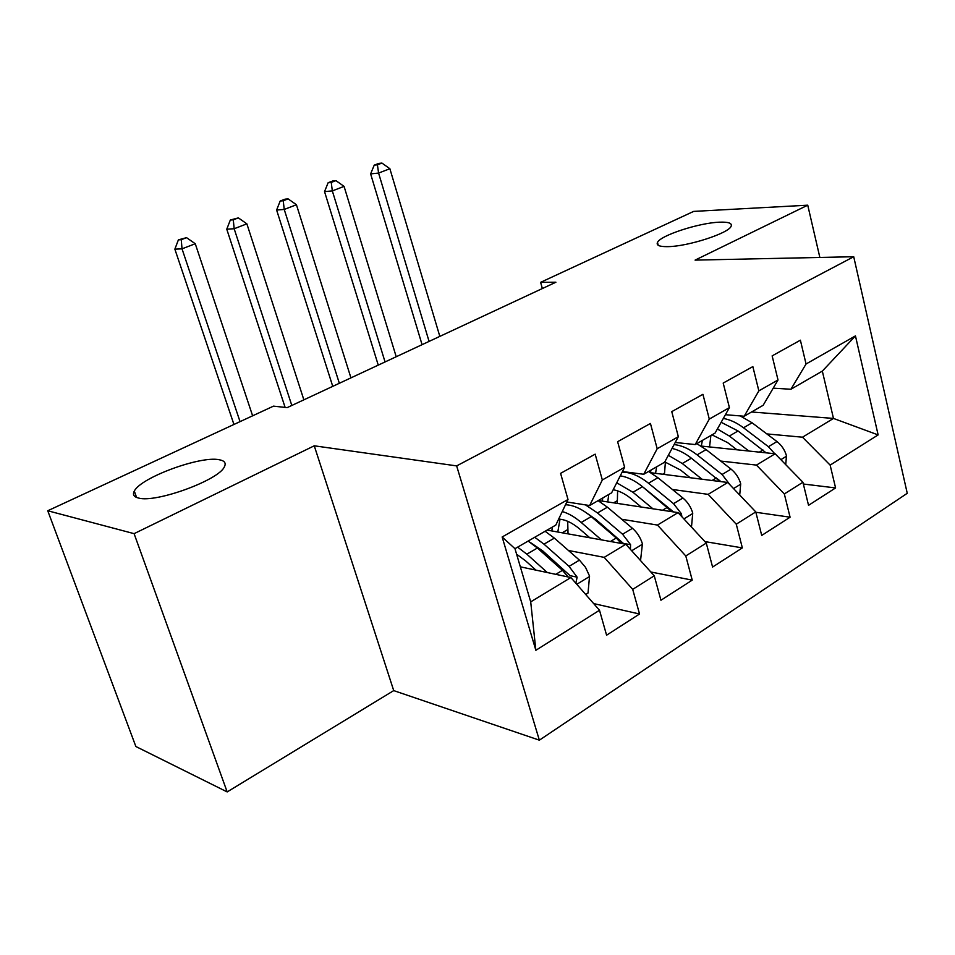 <?xml version="1.0" encoding="UTF-8"?>
<svg xmlns="http://www.w3.org/2000/svg" width="955" height="955" viewBox="0 0 955 955"><rect width="100%" height="100%" fill="white"/><g stroke="black" fill="none" stroke-linecap="round" stroke-linejoin="round"><path stroke-width="1.43" d="M668.034 246.641C659.63 246.796 656.109 245.399 657.482 242.451C660.371 235.419 699.12 222.802 719.557 222.181C728.558 221.847 732.401 223.231 731.1 226.323C728.605 233.307 687.946 246.45 668.034 246.641M138.499 498.033C133.807 496.898 132.411 494.595 134.309 491.109C140.719 477.548 200.574 455.607 219.173 459.737C224.592 460.704 226.323 463.068 224.365 466.828C218.982 480.09 155.725 503.249 138.499 498.033M539.36 740.173L907.25 493.293L853.722 256.728L456.645 465.897L539.36 740.173L393.723 690.608L314.255 445.806L134.094 533.654L227.171 791.922L393.723 690.608M227.171 791.922L135.861 746.512L47.75 510.758L134.094 533.654M535.862 650.295L502.151 536.985L568.01 499.501L555.81 525.083L514.972 548.683L530.705 601.877L535.862 650.295L599.501 610.257L606.592 635.194L639.54 614.005L632.699 589.366L654.259 575.793L660.944 600.241L692.232 580.127L685.786 555.953L706.282 543.061L712.585 567.043L742.357 547.895L736.269 524.188L755.775 511.916L761.72 535.433L790.083 517.204L784.33 493.938L802.916 482.251L808.539 505.326L835.589 487.933L803.358 484.018M751.573 411.987L833.476 418.433L878.134 434.919L855.453 335.885L806.056 363.998L800.386 340.195L772.141 355.881L778.015 379.971L758.855 390.87L752.85 366.601L723.198 383.062L729.405 407.63L709.29 419.09L702.928 394.32L671.759 411.629L678.337 436.698L657.183 448.743L650.439 423.471L617.622 441.688L624.618 467.282L602.33 479.971L595.168 454.162L560.585 473.358L568.01 499.501M878.134 434.919L830.146 465.109L835.589 487.933M47.75 510.758L273.488 406.138L287.169 407.63L555.894 282.226L540.614 282.334L542.345 288.541M701.018 446.045L775.126 453.78L756.456 465.097L720.727 461.062M802.916 482.251L775.126 453.78M784.33 493.938L756.456 465.097M855.453 335.885L822.327 371.113L790.907 389.258L773.204 388.16M806.056 363.998L790.907 389.258M650.821 472.737L727.758 482.49L708.168 494.356L672.416 489.485M755.775 511.916L727.758 482.49M736.269 524.188L708.168 494.356M778.015 379.971L763.152 405.29L744.196 416.237L725.43 414.709M758.855 390.87L744.196 416.237M598.343 500.516L678.05 512.608L657.47 525.071L621.705 519.257M706.282 543.061L678.05 512.608M685.786 555.953L657.47 525.071M729.405 407.63L715.092 433.057L695.204 444.553L675.233 442.475M709.29 419.09L695.204 444.553M547.131 530.097L625.823 544.255L604.193 557.362L568.452 550.486M654.259 575.793L625.823 544.255M632.699 589.366L604.193 557.362M678.337 436.698L664.632 462.208L643.742 474.277L622.445 471.543M657.183 448.743L643.742 474.277M520.332 566.828L570.887 577.536L530.705 601.877M599.501 610.257L570.887 577.536M624.618 467.282L611.606 492.84L589.629 505.541L566.828 501.972M602.33 479.971L589.629 505.541M819.856 257.456L807.739 205.182L693.664 211.401L540.614 282.334M314.255 445.806L456.645 465.897M807.739 205.182L695.085 260.118L853.722 256.728M766.841 433.916L802.498 437.199L833.476 418.433L822.327 371.113M502.151 536.985L514.972 548.683M830.146 465.109L802.498 437.199M639.54 614.005L593.676 603.584M692.232 580.127L650.844 571.997M742.357 547.895L704.909 541.581M790.083 517.204L755.871 512.274M585.702 594.464L588.017 593.031L589.557 576.092L585.534 567.365L579.434 560.131L554.366 538.119L545.102 531.267M547.334 572.546L526.85 554.175L517.61 547.155M535.91 570.123L525.656 560.895L516.607 554.21M575.853 583.207L577.13 577.154L569.049 566.363L543.992 544.171L534.728 537.259M530.873 542.87L542.738 550.88L570.039 575.65L577.13 577.154M528.139 541.067L537.39 548.027L562.447 570.326L568.118 576.951M252.621 415.807L195.262 243.74L182.023 248.837L174.861 249.16L233.939 424.474M240.039 421.632L182.023 248.837L181.259 239.693L186.559 237.664L178.394 239.848L181.259 239.693M178.394 239.848L174.861 249.16M195.262 243.74L186.559 237.664M640.542 560.573L642.417 543.825C640.507 537.641 637.188 532.46 632.449 528.306L607.392 507.189L598.093 500.647M567.7 521.311L568.034 533.857M601.423 539.862L581.201 522.469C574.755 516.965 568.44 513.324 562.268 511.546M589.832 537.772L579.828 529.142C572.355 522.803 565.3 519.448 558.663 519.102M630.431 549.364L630.563 544.684L622.576 534.227L597.52 512.954L585.487 504.897M557.804 532.007L560.012 519.198M587.337 513.527L596.099 519.615L623.376 543.395L630.563 544.684M565.503 504.753C573.549 505.04 582.12 508.991 591.229 516.619L616.285 537.999L621.239 543.419M552.432 527.041L551.799 530.932M303.869 399.835L246.868 223.84L234.166 228.734L226.765 229.2L285.115 407.403M291.812 405.457L234.166 228.734L233.283 219.829L238.368 217.883L230.322 220.032L233.283 219.829M230.322 220.032L226.765 229.2M246.868 223.84L238.368 217.883M691.48 527.1L692.745 513.098C690.931 507.033 687.66 502.008 682.921 498.009L657.911 477.727L648.6 471.472M617.61 490.858L617.3 503.392M652.934 508.8L632.95 492.279L616.727 482.788M641.187 507.01L631.422 498.904C625.179 493.783 619.091 490.739 613.182 489.76M681.882 516.739L681.428 513.79L673.526 503.655L648.493 483.218C639.205 475.793 630.419 472.116 622.123 472.188M607.762 501.936L608.741 494.499M641.593 485.976L673.538 511.916M620.261 475.853C627.447 476.903 634.872 480.52 642.5 486.704L671.831 511.665M602.844 497.913L602.223 501.1M350.939 377.87L296.432 204.74L284.232 209.443L276.616 210.028L332.746 386.357M339.335 383.277L284.232 209.443L283.241 200.753L288.124 198.891L285.079 199.153L280.197 201.016L283.241 200.753M280.197 201.016L276.616 210.028M296.432 204.74L288.124 198.891M739.707 495.036L740.71 483.815C738.979 477.87 735.756 472.976 731.041 469.12L706.091 449.614L696.78 443.645M665.396 462.053L664.429 474.468M702.032 479.231L682.276 463.509L668.345 455.296M690.167 477.727L680.617 470.087L664.799 461.91M730.169 485.021L722.076 474.504L697.102 454.855C689.235 448.755 681.56 445.34 674.099 444.6M655.548 473.334L656.622 466.84M672.034 448.432C678.42 449.841 684.878 453.088 691.396 458.197L720.07 481.511M650.988 470.087L650.439 472.51M717.539 478.921L720.906 481.618M396.218 356.74L344.063 186.38L332.328 190.905L324.533 191.609L378.252 365.12M385.056 361.945L332.328 190.905L331.254 182.429L335.945 180.638L332.818 180.949L328.126 182.739L331.254 182.429M328.126 182.739L324.533 191.609M344.063 186.38L335.945 180.638M785.714 464.619L786.49 455.869C784.831 450.032 781.656 445.269 776.964 441.556L752.086 422.79L740.209 415.914M710.878 435.492L709.565 446.94M748.887 451.046L729.357 436.053L717.384 428.986M736.926 449.793L727.555 442.571L711.964 434.859M774.744 453.744L768.405 446.701L743.515 427.792C736.723 422.695 730.002 419.579 723.317 418.445M701.28 446.081L702.414 440.386M721.156 422.289L738.048 430.968L766.101 452.837M439.825 336.387L389.879 168.725L378.586 173.07L370.624 173.882L422.074 344.671M429.07 341.401L378.586 173.07L377.416 164.797L381.94 163.078L378.741 163.424L374.229 165.155L377.416 164.797M374.229 165.155L370.624 173.882M389.879 168.725L381.94 163.078M576.796 584.293L589.522 576.522M543.992 544.171L554.366 538.119M526.85 554.175L537.39 548.027M569.049 566.363L579.434 560.131M555.774 574.337L562.447 570.326M631.697 550.76L642.381 544.243M597.52 512.954L607.392 507.189M567.652 529.619L562.197 532.806M581.201 522.469L591.229 516.619M622.576 534.227L632.449 528.306M610.484 541.485L616.285 537.999M683.887 518.899L692.709 513.504M648.493 483.218L657.911 477.727M617.109 500.79L613.611 502.831M632.95 492.279L642.5 486.704M673.526 503.655L682.921 498.009M662.531 510.245L667.533 507.248M678.778 513.384L681.428 513.79M733.547 488.566L740.686 484.209M697.102 454.855L706.091 449.614M664.358 473.238L662.651 474.241M682.276 463.509L691.396 458.197M722.076 474.504L731.041 469.12M712.084 480.496L716.369 477.93M780.868 459.665L786.454 456.251M743.515 427.792L752.086 422.79M729.357 436.053L738.048 430.968M768.405 446.701L776.964 441.556M759.344 452.133L762.961 449.972M657.482 242.451L658.21 245.28M134.309 491.109L136.577 497.46"/></g></svg>
